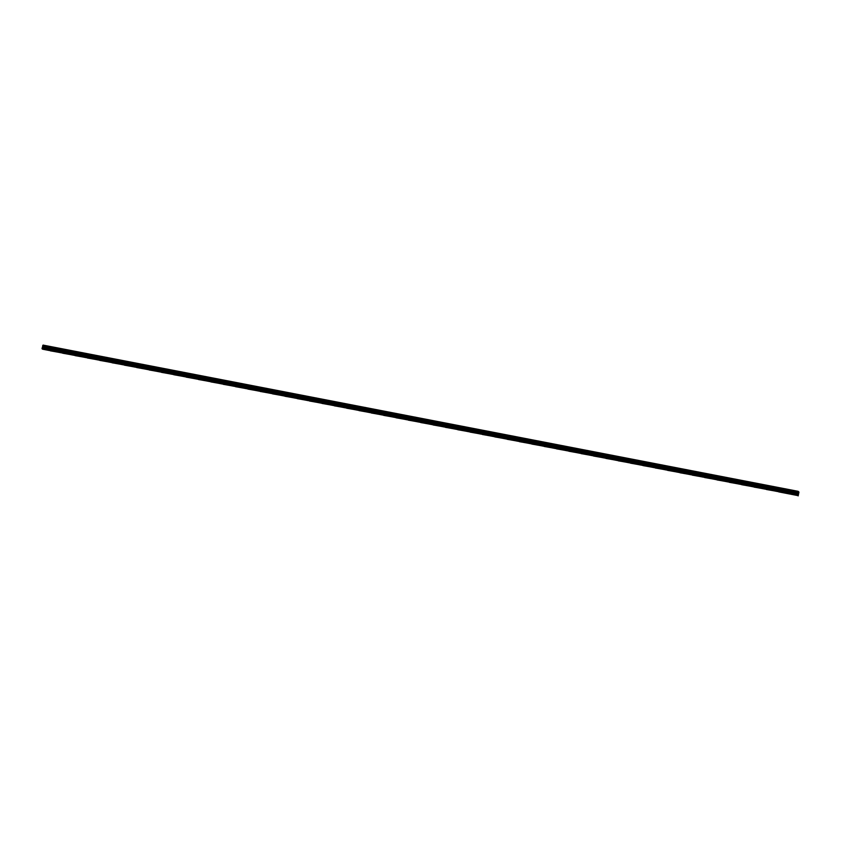 <?xml version="1.0" encoding="UTF-8"?>
<svg xmlns="http://www.w3.org/2000/svg" width="841" height="841" viewBox="0 0 841 841"><rect width="100%" height="100%" fill="white"/><g stroke="black" fill="none" stroke-linecap="round" stroke-linejoin="round"><path stroke-width="1.26" d="M49.577 350.445L797.52 495.307L797.636 493.404L42.523 347.175L42.407 349.078L49.577 350.445M50.502 350.644L797.52 495.307M62.844 353.031L50.271 350.813M75.196 355.428L62.612 353.199M87.538 357.814L74.954 355.596M99.879 360.211L87.306 357.982M112.221 362.597L99.648 360.379M124.573 364.983L111.99 362.765M136.915 367.38L124.342 365.152M149.256 369.767L136.684 367.549M161.609 372.164L149.025 369.935M173.95 374.55L161.377 372.332M186.292 376.947L173.719 374.718M198.644 379.333L186.061 377.115M210.986 381.719L198.413 379.501M223.328 384.116L210.755 381.888M235.68 386.503L223.096 384.284M248.021 388.899L235.448 386.671M260.363 391.286L247.79 389.068M272.715 393.672L260.132 391.454M285.057 396.069L272.484 393.84M297.399 398.455L284.826 396.237M309.751 400.852L297.167 398.623M322.092 403.238L309.52 401.02M334.434 405.625L321.861 403.407M346.786 408.022L334.203 405.793M359.128 410.408L346.555 408.19M371.47 412.805L358.897 410.576M383.822 415.191L371.238 412.973M396.164 417.588L383.591 415.359M408.505 419.974L395.932 417.756M420.857 422.361L408.274 420.143M433.199 424.758L420.626 422.529M445.541 427.144L432.968 424.926M457.893 429.541L445.31 427.312M470.235 431.927L457.662 429.709M482.576 434.313L470.003 432.095M494.929 436.71L482.345 434.482M507.27 439.097L494.697 436.878M519.612 441.493L507.039 439.265M531.964 443.88L519.381 441.662M544.306 446.277L531.733 444.048M556.647 448.663L544.074 446.434M569 451.049L556.416 448.831M581.341 453.446L568.768 451.218M593.683 455.833L581.11 453.614M606.035 458.229L593.452 456.001M618.377 460.616L605.804 458.398M630.718 463.002L618.146 460.784M643.071 465.399L630.487 463.17M655.412 467.785L642.839 465.567M667.754 470.182L655.181 467.953M680.106 472.568L667.523 470.35M692.448 474.955L679.875 472.737M704.79 477.352L692.217 475.123M717.142 479.738L704.558 477.52M729.483 482.135L716.91 479.906M741.825 484.521L729.252 482.303M754.177 486.918L741.594 484.689M766.519 489.304L753.946 487.076M778.861 491.691L766.288 489.473M791.213 494.088L789.773 493.804M797.993 493.909L798.067 493.078M798.162 494.066L798.288 493.341M797.636 493.404L798.151 491.344L798.95 492.08L798.162 495.906M43.059 345.094L798.172 491.323L43.059 345.094L42.775 345.588M42.754 345.588L797.867 491.817L42.754 345.588L42.523 347.175M790.235 494.109L778.629 491.859M797.804 495.58L790.971 494.256M790.098 493.961L778.766 491.764M777.757 491.565L766.424 489.367M765.415 489.178L754.072 486.981M753.063 486.781L741.73 484.584M740.721 484.395L729.389 482.198M728.38 481.998L717.037 479.812M716.027 479.612L704.695 477.415M703.686 477.225L692.353 475.028M691.344 474.829L680.001 472.631M678.992 472.442L667.659 470.245M666.65 470.045L655.318 467.859M654.309 467.659L642.966 465.462M641.956 465.273L630.624 463.076M629.615 462.876L618.282 460.679M617.273 460.49L605.93 458.292M604.921 458.093L593.588 455.906M592.579 455.706L581.247 453.509M580.237 453.32L568.894 451.123M567.885 450.923L556.553 448.726M555.544 448.537L544.211 446.34M543.202 446.14L531.859 443.943M530.85 443.754L519.517 441.557M518.508 441.357L507.176 439.17M506.166 438.97L494.823 436.773M493.814 436.584L482.482 434.387M481.473 434.187L470.14 431.99M469.131 431.801L457.788 429.604M456.779 429.404L445.446 427.217M444.437 427.018L433.104 424.821M432.095 424.631L420.752 422.434M419.743 422.235L408.411 420.037M407.401 419.848L396.069 417.651M395.06 417.451L383.717 415.265M382.708 415.065L371.375 412.868M370.366 412.679L359.033 410.482M358.024 410.282L346.681 408.085M345.683 407.896L334.34 405.698M333.33 405.499L321.998 403.302M320.989 403.112L309.646 400.915M308.647 400.715L297.304 398.529M296.295 398.329L284.962 396.132M283.953 395.943L272.61 393.746M271.611 393.546L260.268 391.349M259.259 391.16L247.927 388.963M246.918 388.763L235.575 386.576M234.576 386.376L223.233 384.179M222.224 383.99L210.891 381.793M209.882 381.593L198.539 379.396M197.54 379.207L186.197 377.01M185.188 376.81L173.856 374.613M172.847 374.424L161.504 372.227M160.505 372.037L149.162 369.84M148.153 369.641L136.82 367.443M135.811 367.254L124.468 365.057M123.469 364.857L112.126 362.66M111.117 362.471L99.785 360.274M98.775 360.074L87.432 357.888M86.434 357.688L75.091 355.491M74.082 355.301L62.749 353.104M61.74 352.905L50.407 350.708M49.398 350.518L42.702 349.215M797.804 495.444L791.108 494.151M797.762 492.7L42.649 346.471M797.762 492.773L42.649 346.545M797.163 494.676L42.05 348.447M797.163 494.981L42.05 348.752M798.151 491.344L43.038 345.115M798.067 491.48L42.954 345.252M798.046 491.543L42.933 345.315M797.825 491.901L42.712 345.672M797.762 492.143L42.66 345.914M797.762 492.258L42.649 346.029M797.762 492.889L42.649 346.66M797.741 493.047L42.628 346.818M797.688 493.268L42.576 347.039M797.405 493.783L42.302 347.554M797.31 494.056L42.197 347.827"/></g></svg>
